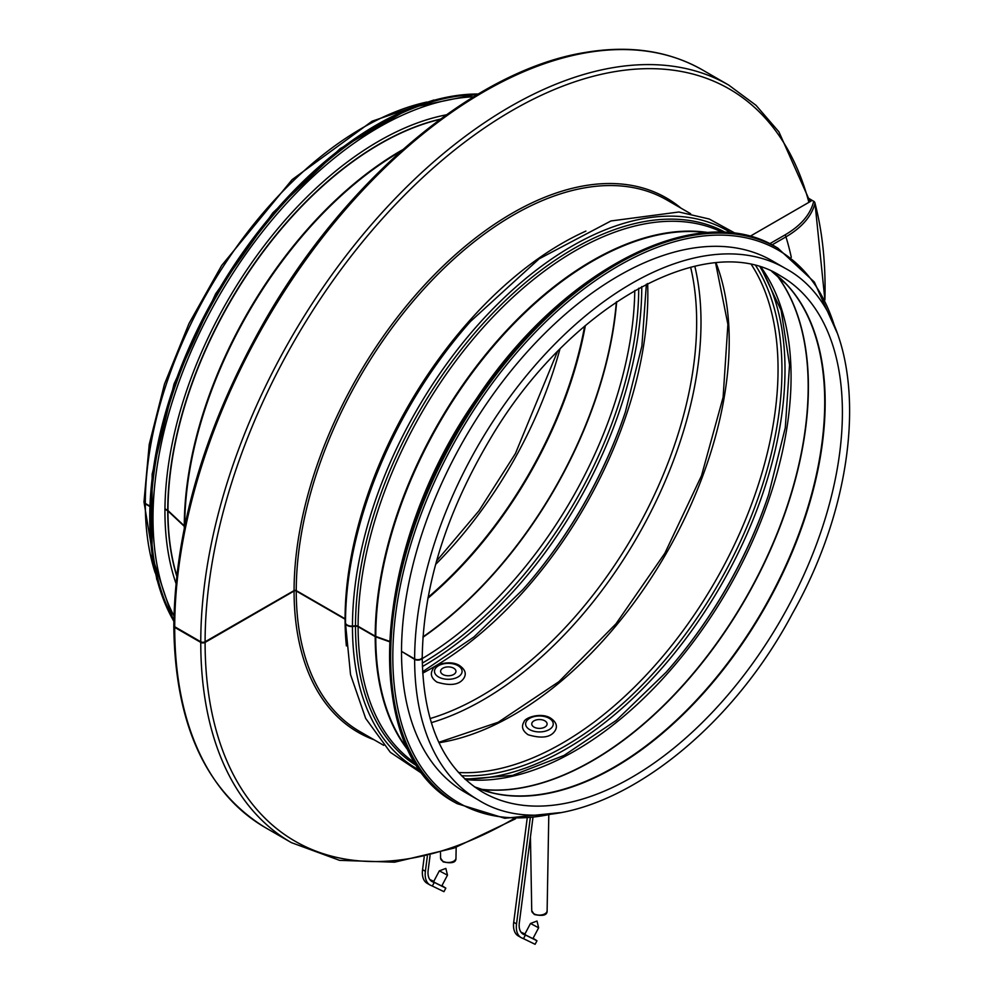 <?xml version="1.0" encoding="UTF-8"?>
<svg xmlns="http://www.w3.org/2000/svg" width="994" height="994" viewBox="0 0 994 994"><rect width="100%" height="100%" fill="white"/><g stroke="black" fill="none" stroke-linecap="round" stroke-linejoin="round"><path stroke-width="1.49" d="M401.887 651.579L414.635 659.37A306.922 177.205 120 0 0 478.201 799.884C562.679 853.25 714.301 761.28 792.553 613.323C870.744 474.958 868.843 312.75 785.123 268.268L772.003 260.689A306.922 177.205 120 0 0 535.654 342.731A306.922 177.205 120 0 0 401.514 651.356L414.635 658.935A4.448 2.56 0.1 0 0 419.493 659.494A4.448 2.56 0.1 0 0 422.239 657.133C423.332 586.522 445.772 514.159 489.557 440.044C568.406 305.009 707.417 228.608 780.675 275.984A298.026 172.061 120 0 1 780.675 620.107A298.026 172.061 120 0 1 482.662 792.168C443.399 768.437 423.258 723.57 422.239 657.556A4.448 2.572 0 0 0 422.226 657.345M345.452 622.53C345.614 584.05 352.783 543.469 366.96 500.79L367.221 500.007A308.152 177.914 120 0 1 469.938 322.106L470.485 321.472A310.613 179.33 120 0 0 366.96 500.79A310.613 179.33 120 0 0 345.514 622.033A6.138 3.541 0.1 0 0 345.452 622.53A6.138 3.541 0.1 0 0 352.46 626.046L355.504 625.798A3.069 1.764 -179.9 0 1 358.101 626.295L375.21 636.172A3.069 1.764 0.1 0 0 375.769 636.433L389.449 641.292M174.72 626.742A437.372 252.513 120 0 1 365.879 186.947A437.372 252.513 120 0 1 702.659 70.04C668.875 50.793 629.699 44.941 585.131 52.483C475.94 69.816 347.068 177.74 265.721 319.223C205.895 423.929 175.255 526.012 173.813 625.487A3.069 1.764 0.1 0 0 174.72 626.742L200.763 641.776A3.069 1.764 0.1 0 0 205.099 641.776L294.075 590.585A1.541 0.882 -179.9 0 1 296.249 590.585L345.08 618.777A306.922 177.205 120 0 1 585.888 231.093M164.954 508.779L167.75 510.394A1.541 0.882 -179.9 0 1 167.974 510.556L184.288 525.876A3.069 1.764 0.1 0 0 184.648 526.161M433.844 100.021L372.129 121.193L292.074 179.678L221.687 265.473L189.022 323.485L164.482 384.069L149.237 444.38L144.006 501.622A4.448 2.56 0.1 0 0 145.31 503.436L149.51 505.871M144.018 501.846A4.448 2.572 0 0 0 144.006 502.057A4.448 2.572 0 0 0 145.31 503.883L149.498 506.294M164.954 509.214L167.75 510.817A1.541 0.882 180 0 1 167.974 510.991L184.288 526.323A3.069 1.777 0 0 0 184.573 526.547M173.863 625.798A3.069 1.777 0 0 0 173.813 626.108A3.069 1.777 0 0 0 174.708 627.363L200.763 642.397A3.069 1.777 0 0 0 205.099 642.397L294.075 591.02A1.541 0.882 180 0 1 296.249 591.02L345.08 619.212A306.922 177.205 120 0 0 346.384 645.914M345.465 622.753A6.138 3.541 0 0 0 345.452 622.977A6.138 3.541 0 0 0 352.46 626.481L355.504 626.232A3.069 1.777 180 0 1 358.101 626.729L375.21 636.607A3.069 1.777 0 0 0 375.769 636.868L389.437 641.714M414.635 659.37A4.448 2.572 0 0 0 419.493 659.929A4.448 2.572 0 0 0 422.239 657.556M401.514 651.791A306.922 177.205 120 0 0 465.08 792.305L478.201 799.884M175.926 583.217A302.325 174.546 -60 0 1 227.551 300.772A302.325 174.546 -60 0 1 446.343 114.832M533.095 938.249L536.971 940.771L535.107 944.3L523.49 938.659L525.354 935.155L521.552 932.894M520.993 932.198L524.956 933.95M536.971 940.771L521.925 933.254M526.385 935.404L524.757 934.323L530.498 923.476L538.636 927.787L532.896 938.622L526.385 935.404M525.354 935.155L523.726 934.435A19.035 10.984 -60 0 1 523.092 934.111A19.035 10.984 -60 0 1 519.315 922.83L532.908 817.876M530.237 818.149L516.532 923.911A23.024 13.295 120 0 0 521.092 937.578A23.024 13.295 120 0 0 521.862 937.963L523.49 938.671M521.092 937.578L518.272 935.938A23.024 13.295 -60 0 1 513.712 922.283L527.168 818.397M534.002 727.086A7.679 4.436 180 0 1 531.753 724.005A7.679 4.436 180 0 1 539.431 719.532A7.679 4.436 180 0 1 547.098 724.005A7.679 4.436 180 0 1 542.326 728.055A7.679 4.436 180 0 1 534.002 727.086M441.945 885.629L445.821 888.151L443.958 891.68L432.34 886.039L434.204 882.523L430.402 880.262M429.843 879.566L433.806 881.33M445.821 888.151L430.775 880.634M435.235 882.784L433.608 881.69L439.336 870.856L447.474 875.167L441.746 886.002L435.235 882.784M434.204 882.523L432.564 881.815A19.035 10.984 -60 0 1 431.93 881.492A19.035 10.984 -60 0 1 428.166 870.197L430.067 855.561M427.333 856.256L425.382 871.291A23.024 13.295 120 0 0 429.942 884.946A23.024 13.295 120 0 0 430.713 885.331L432.34 886.052M429.942 884.946L427.122 883.318A23.024 13.295 -60 0 1 422.562 869.663L424.202 857.027M442.852 674.466A7.679 4.436 180 0 1 440.603 671.385A7.679 4.436 180 0 1 448.282 666.899A7.679 4.436 180 0 1 455.948 671.385A7.679 4.436 180 0 1 451.177 675.435A7.679 4.436 180 0 1 442.852 674.466M772.027 244.909L785.943 236.883C801.922 227.477 811.613 216.27 815.005 203.248L814.372 201.72L809.24 198.638M814.931 202.689L824.896 299.877A438.317 253.06 -60 0 0 815.005 203.248L814.372 201.72M749.849 236.423L811.141 201.037L809.663 200.179M785.123 268.268A306.922 177.205 120 0 0 548.787 350.31A306.922 177.205 120 0 0 414.635 658.935M474.362 786.801A298.026 172.061 120 0 0 763.442 610.154A298.026 172.061 120 0 0 771.878 271.486M478.077 788.379A298.113 172.111 120 0 0 492.179 792.827A298.113 172.111 120 0 0 762.982 609.894A298.113 172.111 120 0 0 786.005 283.899A298.113 172.111 120 0 0 775.096 273.909M480.425 789.261A305.344 176.298 120 0 0 745.165 599.606A305.344 176.298 120 0 0 777.047 275.5M480.127 789.149A305.394 176.323 120 0 0 744.928 599.469A305.394 176.323 120 0 0 776.799 275.301M465.478 779.557A305.394 176.323 120 0 0 727.832 589.591A305.394 176.323 120 0 0 761.155 267.411M465.142 779.246L512.618 775.395L564.083 755.403L616.33 720.327L666.154 672.23A307.233 177.379 120 0 0 768.561 494.863L785.297 427.668L789.547 364.885L781.135 310.327L760.733 267.274M665.881 672.54A309.681 178.796 120 0 0 768.685 494.465M464.695 778.836A309.681 178.796 120 0 0 720.861 585.565A309.681 178.796 120 0 0 760.149 267.1M461.539 775.742A307.233 177.379 120 0 0 718.327 584.112A307.233 177.379 120 0 0 755.887 265.907M458.495 772.512A305.394 176.323 120 0 0 714.81 582.074A305.394 176.323 120 0 0 751.563 264.889M439 742.742A305.394 176.323 120 0 0 665.968 553.882A305.394 176.323 120 0 0 716.04 262.888M431.272 722.688A308.463 178.088 120 0 0 694.806 266.218M430.054 718.575A305.394 176.323 120 0 0 690.631 267.224M422.686 673.174A305.394 176.323 120 0 0 647.641 283.538M422.612 671.758L473.964 636.93L522.919 589.541A307.233 177.379 120 0 0 625.325 412.162L641.888 346.074L646.373 284.185M522.645 589.852A309.681 178.796 120 0 0 625.45 411.777M422.388 666.564A309.681 178.796 120 0 0 641.751 286.583M422.288 663.11A307.233 177.379 120 0 0 638.72 288.235M422.239 658.6A305.394 176.323 120 0 0 634.781 290.447M422.935 637.266A305.394 176.323 120 0 0 616.665 301.716M422.972 636.893A305.344 176.298 120 0 0 616.355 301.928M427.892 598.276A298.113 172.111 120 0 0 585.367 325.51M428.066 597.332A298.026 172.061 120 0 0 584.646 326.119M435.62 564.406A298.026 172.061 120 0 0 559.908 349.13M145.31 503.883A306.922 177.205 120 0 0 155.151 572.793M426.935 102.034A306.922 177.205 120 0 0 145.31 503.436M167.75 510.817A299.554 172.956 120 0 0 176.683 575.948M440.429 119.118A299.554 172.956 120 0 0 167.75 510.394M167.974 510.991A299.604 172.981 120 0 0 176.733 575.526M440.093 119.367A299.604 172.981 120 0 0 167.974 510.556M184.288 526.323A306.835 177.156 120 0 0 184.3 527.901M402.632 149.734A306.835 177.156 120 0 0 184.288 525.876M400.992 151.187A306.922 177.205 120 0 0 184.735 525.751M174.708 627.363A437.372 252.513 120 0 0 265.299 827.58C205.447 790.777 174.956 723.62 173.813 626.108M200.763 642.397A437.372 252.513 120 0 0 291.341 842.614L339.613 860.357L394.581 862.183L453.985 848.106L515.526 818.795M702.659 70.04L728.701 85.074A437.372 252.513 120 0 0 391.922 201.981A437.372 252.513 120 0 0 200.763 641.776M205.099 642.397A434.291 250.749 120 0 0 513.799 818.77M808.892 202.329A434.291 250.749 120 0 0 472.51 136.377A434.291 250.749 120 0 0 205.099 641.776M294.075 591.02A308.463 178.088 120 0 0 374.092 739.772M681.014 208.168A308.463 178.088 120 0 0 439.062 270.045A308.463 178.088 120 0 0 294.075 590.585M296.249 591.02A306.922 177.205 120 0 0 359.816 731.534L383.721 745.338M690.644 213.722L666.738 199.918A306.922 177.205 120 0 0 430.402 281.961A306.922 177.205 120 0 0 296.249 590.585M352.46 626.481A310.613 179.33 120 0 0 420.748 770.847M731.261 233.031A310.613 179.33 120 0 0 490.787 311.035A310.613 179.33 120 0 0 352.46 626.046M355.504 626.232A308.152 177.914 120 0 0 417.579 766.275M725.707 232.571A308.152 177.914 120 0 0 489.048 317.148A308.152 177.914 120 0 0 355.504 625.798M358.101 626.729A306.922 177.205 120 0 0 415.877 763.628M722.576 232.422A306.922 177.205 120 0 0 488.402 321.783A306.922 177.205 120 0 0 358.101 626.295M375.21 636.607A306.922 177.205 120 0 0 409.006 751.402M708.548 232.584A306.922 177.205 120 0 0 487.855 351.864A306.922 177.205 120 0 0 375.21 636.172M375.769 636.868A306.835 177.156 120 0 0 408.385 750.147M707.144 232.671A306.835 177.156 120 0 0 487.42 353.367A306.835 177.156 120 0 0 375.769 636.433M776.736 247.481C699.142 199.036 562.753 268.206 476.673 398.445C370.377 549.347 359.306 753.489 455.998 803.003A320.739 185.182 -60 0 1 455.998 432.651A320.739 185.182 -60 0 1 776.736 247.481L777.817 248.102A320.739 185.182 120 0 0 457.078 433.285A320.739 185.182 120 0 0 457.078 803.637L504.778 818.286L560.156 812.632M553.894 813.527A319.198 184.288 -60 0 1 458.93 434.353A319.198 184.288 -60 0 1 834.786 327.001M173.938 615.87A319.198 184.288 -60 0 1 219.115 295.889A319.198 184.288 -60 0 1 473.641 96.778M477.182 94.629A320.739 185.182 120 0 0 217.264 294.82A320.739 185.182 120 0 0 173.863 620.02M173.838 621.262A320.739 185.182 -60 0 1 216.183 294.199A320.739 185.182 -60 0 1 478.263 93.995M516.532 923.911L513.712 922.283M522.496 933.726L523.726 934.435M548.787 815.353L547.122 910.715A7.691 4.448 180 0 1 542.339 914.791A7.691 4.448 180 0 1 533.989 913.809A7.691 4.448 180 0 1 531.74 910.715L530.448 836.936M529.665 729.596A13.817 7.977 180 0 1 535.853 716.252A13.817 7.977 180 0 1 552.776 726.018A13.817 7.977 180 0 1 529.665 729.596M425.382 871.291L422.562 869.663M431.346 881.106L432.564 881.815M456.159 847.323L455.973 858.095A7.691 4.448 180 0 1 451.189 862.158A7.691 4.448 180 0 1 442.839 861.189A7.691 4.448 180 0 1 440.578 858.095L440.491 852.591M438.516 676.964A13.817 7.977 180 0 1 444.703 663.632A13.817 7.977 180 0 1 461.614 673.398A13.817 7.977 180 0 1 438.516 676.964M791.286 257.297A379.049 218.842 120 0 0 785.943 236.883A1.541 0.882 -120 0 0 784.862 235.006L769.691 243.754M813.701 201.21C810.595 214.319 800.99 225.588 784.862 235.006M492.179 792.827L474.312 786.763M786.005 283.899L771.829 271.461M438.814 742.332L498.193 722.253L558.926 681.66L616.019 623.772L664.862 553.223L701.528 475.654L723.11 397.265L727.894 324.392L715.593 262.925M156.853 579.788L144.006 502.057M436.577 560.989L479.033 510.705L515.414 453.55L557.423 351.665M265.299 827.58L291.341 842.614M810.048 201.658L778.898 131.817L755.987 105.289L728.701 85.074M423.531 774.525L390.344 752.321L365.655 718.389L350.534 674.603L345.452 622.977M735.833 233.59L709.231 219.015L678.927 211.995L610.975 220.954L539.146 258.825L470.485 321.472M455.998 803.003L457.078 803.637M777.817 248.102L814.359 282.072L837.147 332.866M478.474 93.871L410.895 107.712L340.085 148.702L272.828 212.84L215.623 293.851L174.049 383.908L152.132 474.225L152.045 556.068L173.838 621.523M538.636 927.775L536.996 921.028L530.498 923.476M531.74 910.715L534.3 914.505C543.097 916.406 547.371 915.139 547.122 910.715M528.125 734.752C522.533 730.913 521.129 726.664 523.913 722.004C524.633 717.618 540.748 712.251 550.241 717.892C556.317 721.955 557.895 726.279 554.975 730.876C550.601 737.511 541.655 738.803 528.125 734.752M447.486 875.155L445.846 868.408L439.348 870.856M440.578 858.095L443.15 861.873C451.947 863.774 456.221 862.519 455.973 858.095M436.975 682.132C431.384 678.293 429.98 674.044 432.763 669.384C433.483 664.986 449.599 659.631 459.091 665.272C465.155 669.335 466.733 673.659 463.825 678.243C459.452 684.878 450.506 686.171 436.975 682.132"/></g></svg>
